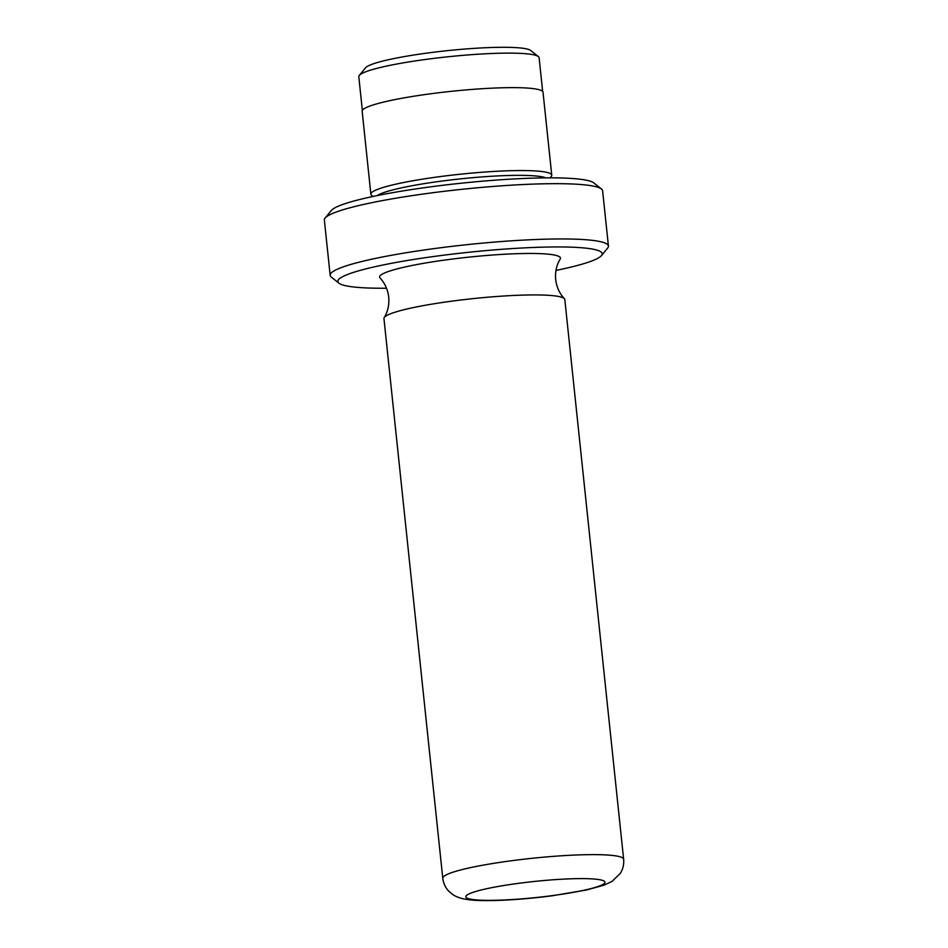 <?xml version="1.0" encoding="UTF-8"?>
<svg xmlns="http://www.w3.org/2000/svg" width="948" height="948" viewBox="0 0 948 948"><rect width="100%" height="100%" fill="white"/><g stroke="black" fill="none" stroke-linecap="round" stroke-linejoin="round"><path stroke-width="1.42" d="M384.201 317.616C387.862 311.572 389.367 304.735 388.727 297.103C387.768 289.496 384.864 283.12 380.029 277.977A90.937 10.511 -6 0 1 448.736 259.527A90.937 10.511 -6 0 1 560.209 259.041C556.547 265.073 555.03 271.91 555.682 279.553C556.642 287.149 559.533 293.524 564.38 298.667A90.937 10.511 -6 0 1 564.818 299.544L623.642 859.244A90.937 10.511 -6 0 0 511.92 860.689A90.937 10.511 -6 0 0 442.775 878.251L383.952 318.564A90.937 10.511 -6 0 1 384.201 317.616A90.937 10.511 -6 0 1 453.085 300.99A90.937 10.511 -6 0 1 564.38 298.667M359.292 75.413L365.49 67.865A83.661 9.67 -6 0 1 428.65 52.875A83.661 9.67 -6 0 1 530.75 50.493L538.381 56.584A90.653 10.475 174 0 0 427.738 59.167A90.653 10.475 174 0 0 359.292 75.413A90.653 10.475 174 0 0 358.806 76.681L362.349 110.418M325.105 218.064L331.302 210.515A132.898 15.369 -6 0 1 431.648 186.709A132.898 15.369 -6 0 1 593.851 182.917L601.47 189.008A139.901 16.175 174 0 0 430.736 193.001A139.901 16.175 174 0 0 325.105 218.064A139.901 16.175 174 0 0 324.358 220.031L330.165 275.311A139.901 16.175 -6 0 1 436.542 248.281A139.901 16.175 -6 0 1 608.426 246.065A139.901 16.175 -6 0 1 607.68 248.032L601.482 255.581A132.898 15.369 174 0 0 438.9 255.806A132.898 15.369 174 0 0 338.934 283.168A132.898 15.369 174 0 0 386.535 288.228M338.934 283.168L331.314 277.077A139.901 16.175 -6 0 1 330.165 275.311M377.186 195.596A86.73 10.025 -6 0 1 441.436 181.127A86.73 10.025 -6 0 1 545.87 177.869M373.026 196.461L371.616 195.335A90.937 10.511 -6 0 1 370.869 194.186A90.937 10.511 -6 0 1 440.014 176.612A90.937 10.511 -6 0 1 551.748 175.167A90.937 10.511 -6 0 1 551.262 176.458L550.113 177.845M370.869 194.186L362.16 111.26A90.937 10.511 -6 0 1 431.304 93.698A90.937 10.511 -6 0 1 543.026 92.252L551.748 175.167M542.659 91.47L539.116 57.733A90.653 10.475 174 0 0 538.381 56.584M555.978 270.417A132.898 15.369 174 0 0 601.482 255.581M608.426 246.065L602.62 190.785A139.901 16.175 174 0 0 601.47 189.008M519.006 883.275A69.951 8.082 174 0 0 467.767 898.408A69.951 8.082 174 0 0 551.76 895.682A69.951 8.082 174 0 0 602.999 880.55A69.951 8.082 174 0 0 519.006 883.275M442.775 878.251C443.415 883.477 445.513 887.885 449.056 891.487L453.144 894.794C456.995 897.235 461.783 898.822 467.542 899.545C482.141 901.892 518.603 900.245 552.329 895.753L586.172 890.054L603.781 885.242L612.005 881.415L620.3 873.404C622.978 869.162 624.092 864.446 623.642 859.244"/></g></svg>
